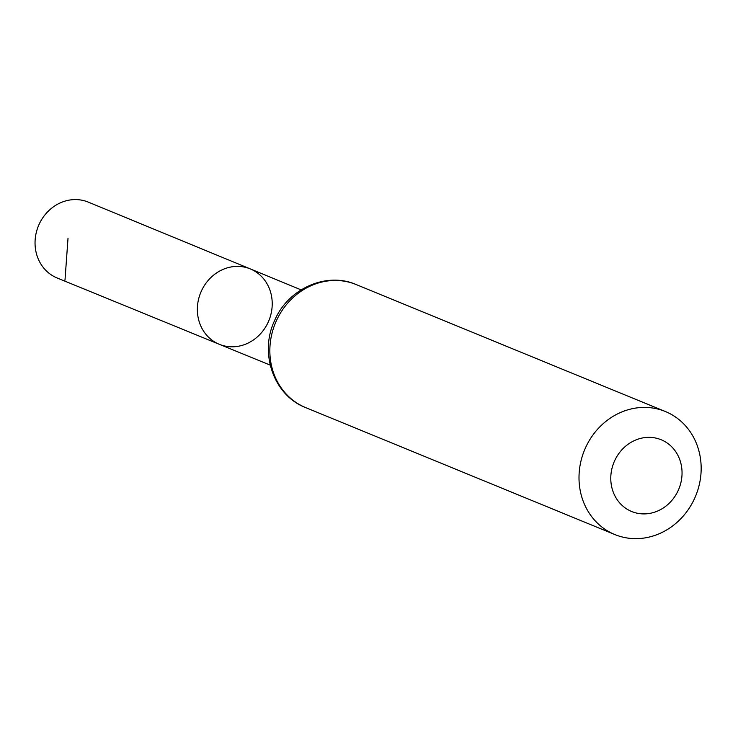 <?xml version="1.0" encoding="UTF-8"?>
<svg xmlns="http://www.w3.org/2000/svg" width="738" height="738" viewBox="0 0 738 738"><rect width="100%" height="100%" fill="white"/><g stroke="black" fill="none" stroke-linecap="round" stroke-linejoin="round"><path stroke-width="1.11" d="M219.352 344.323A40.756 36.845 -67.7 0 1 200.708 292.608A40.756 36.845 -67.7 0 1 250.32 268.918A40.756 36.845 -67.7 0 1 270.357 316.399A40.756 36.845 -67.7 0 1 227.119 346.445A40.756 36.845 -67.7 0 1 219.352 344.323A40.756 36.845 -67.7 0 1 200.708 292.608A40.756 36.845 -67.7 0 1 250.32 268.918L88.329 202.129A41.014 37.075 -67.7 0 0 80.433 199.952A41.014 37.075 -67.7 0 0 36.9 230.238A41.014 37.075 -67.7 0 0 57.177 277.995L270.209 365.116M639.108 513.556A38.791 35.073 -67.7 0 1 619.855 452.182A38.791 35.073 -67.7 0 1 680.27 461.149A38.791 35.073 -67.7 0 1 639.108 513.556M627.568 538.048A66.503 60.129 -67.7 0 1 614.828 534.552A66.503 60.129 -67.7 0 1 584.468 450.189A66.503 60.129 -67.7 0 1 665.353 411.509A66.503 60.129 -67.7 0 1 698.139 488.98A66.503 60.129 -67.7 0 1 627.568 538.048M64.99 280.136L68.025 238.125M305.661 407.597A66.503 60.129 -67.7 0 1 275.311 323.244A66.503 60.129 -67.7 0 1 356.186 284.564C326.261 271.409 287.857 288.835 274.582 320.615C259.056 353.096 273.706 395.457 305.661 407.597L614.828 534.552M301.113 289.868L250.32 268.918M665.353 411.509L356.186 284.564"/></g></svg>
